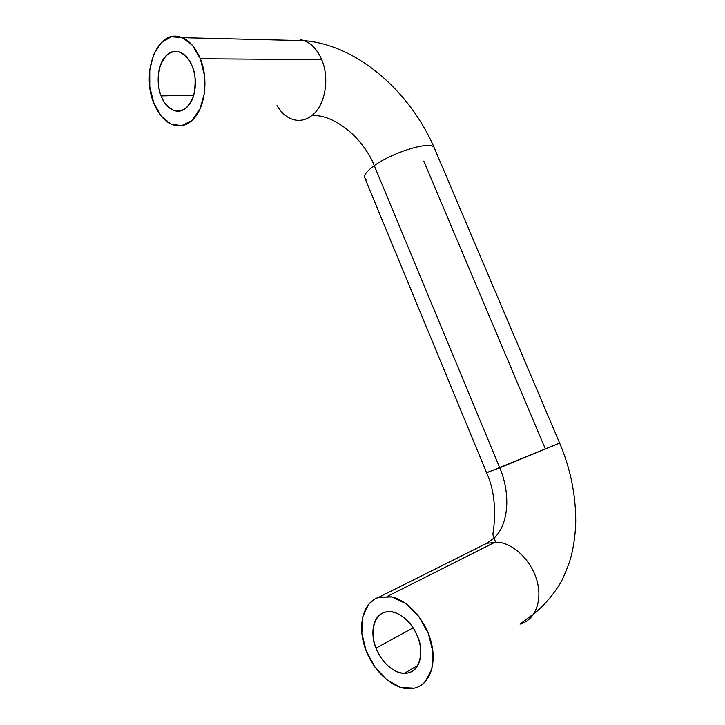 <?xml version="1.0" encoding="UTF-8"?>
<svg xmlns="http://www.w3.org/2000/svg" width="725" height="725" viewBox="0 0 725 725"><rect width="100%" height="100%" fill="white"/><g stroke="black" fill="none" stroke-linecap="round" stroke-linejoin="round"><path stroke-width="1.09" d="M307.835 42.367C313.708 45.938 318.338 51.702 321.719 59.668C330.002 78.717 325.027 105.723 311.868 115.547C334.388 114.206 363.18 137.895 374.281 165.635C391.536 152.957 427.233 141.629 433.233 146.731C427.233 141.629 391.536 152.957 374.281 165.635L499.752 467.815C510.645 493.435 508.896 523.713 494.532 537.696L486.919 543.215L499.108 542.282C515.221 544.593 532.241 561.947 537.288 581.903C542.463 601.85 534.624 620.382 520.033 624.107L531.099 615.77L520.033 624.107C534.624 620.382 542.463 601.85 537.288 581.903C532.241 561.947 515.221 544.593 499.108 542.282L486.919 543.215L378.722 597.291L391.192 596.811C407.758 600.092 425.657 620.074 431.266 642.413C437.003 664.743 429.272 684.826 414.347 688.152L400.961 687.499L387.168 680.113L375.006 667.245L366.152 650.86L361.829 633.297L362.636 617.029L368.517 604.387L374.644 599.095L378.722 597.291L391.853 596.956L405.973 603.644L418.86 616.495L428.393 633.577L432.979 652.119L431.846 669.084L425.249 681.736C422.195 685.025 418.561 687.164 414.347 688.152L406.372 688.596C389.307 686.829 370.865 667.526 364.322 645.522C357.633 623.527 363.751 602.094 378.722 597.291L486.919 543.215L494.532 537.696C508.896 523.713 510.645 493.435 499.752 467.815L559.156 443.301L486.847 472.718M192.234 66.437C195.424 72.872 195.968 82.278 193.856 94.649C189.433 107.499 182.754 112.747 173.819 110.399C167.267 106.856 163.052 102.026 161.186 95.908L193.702 95.202L161.186 95.908C158.449 88.858 157.561 81.408 158.53 73.578C159.509 65.73 162.101 59.713 166.306 55.526C170.529 51.348 175.178 50.288 180.253 52.354C185.346 54.466 189.343 59.16 192.234 66.437C195.107 73.742 195.995 81.427 194.898 89.492C193.774 97.531 191.038 103.53 186.678 107.499C182.328 111.423 177.679 112.239 172.722 109.946C167.774 107.644 163.932 102.968 161.186 95.908C158.05 89.547 157.542 80.176 159.672 67.778C164.176 54.819 170.982 49.653 180.099 52.291C186.298 55.789 190.349 60.501 192.234 66.437M417.546 636.586C422.911 646.093 423.083 673.172 404.369 673.298C389.579 672.528 378.84 656.333 376.067 648.105L413.069 627.886L376.067 648.105C379.257 656.306 383.978 662.831 390.231 667.68C396.502 672.537 402.547 674.259 408.347 672.854C414.174 671.413 418.008 667.145 419.857 660.067C421.669 652.944 420.899 645.114 417.546 636.586C414.156 628.077 409.226 621.452 402.756 616.712C396.303 612.018 390.249 610.541 384.603 612.29C378.985 614.039 375.36 618.407 373.728 625.376C372.097 632.327 372.877 639.912 376.067 648.105C370.747 638.761 370.62 611.084 390.077 611.664C404.215 612.906 414.655 628.276 417.546 636.586M487.118 472.428L499.752 467.815L374.281 165.635C363.18 137.895 334.388 114.206 311.868 115.547C325.027 105.723 330.002 78.717 321.719 59.668L200.327 58.743C209.117 79.886 204.749 109.819 191.817 120.613C187.041 124.773 181.893 126.476 176.383 125.715C166.696 123.803 159.156 116.218 153.745 102.977L161.122 116.027L170.873 124.02L181.64 125.688L191.817 120.613L199.819 109.384L204.323 93.616L204.513 75.772L200.327 58.743L192.451 45.322L182.183 37.628L171.218 36.748L161.258 42.657L153.763 54.266L149.767 69.736L149.776 86.782L153.745 102.977C141.302 73.76 156.183 31.32 178.522 36.549C187.693 38.588 194.962 45.983 200.327 58.743L321.719 59.668C316.653 48.158 309.566 41.47 300.449 39.612M423.763 161.095L545.146 448.467M374.281 165.635C365.264 172.269 362.5 176.828 365.989 179.311C362.5 176.828 365.264 172.269 374.281 165.635M296.308 120.232C301.817 120.903 307.001 119.344 311.868 115.547C304.527 121.066 296.942 121.854 289.103 117.894C284.354 115.32 280.321 111.233 277.022 105.651M533.682 614.093C544.865 604.822 554.172 593.82 561.621 581.078C566.515 570.484 569.759 561.966 571.363 555.513C574.001 544.493 575.469 533.247 575.75 521.792C575.795 494.631 570.421 468.386 559.618 443.048L434.121 147.528C410.16 92.021 357.742 45.05 304.201 40.627L182.301 37.673M387.513 596.285L495.519 541.965L492.855 534.479C493.372 530.247 498.999 500.005 486.611 472.782M173.819 110.399L182.763 110.1M404.369 673.298L417.7 665.487M486.584 472.709L365.019 178.477"/></g></svg>
